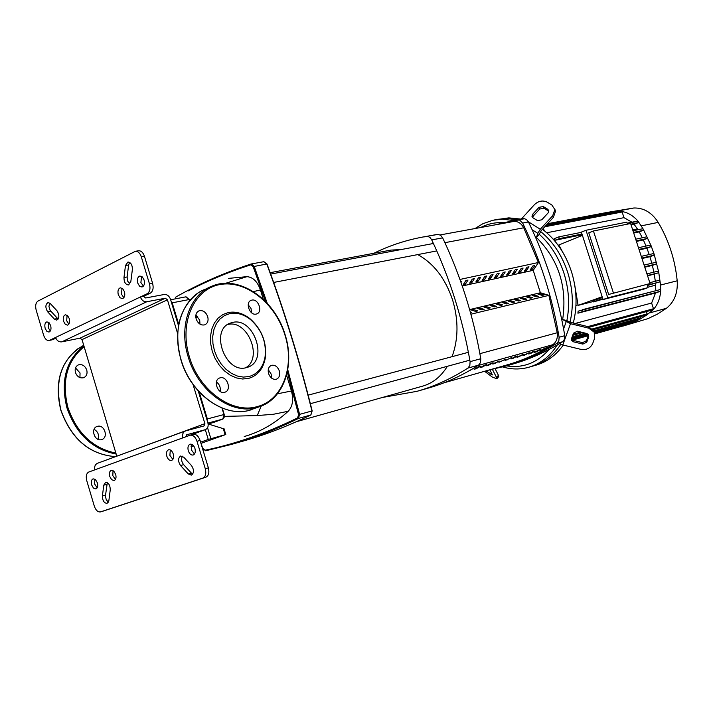<?xml version="1.0" encoding="UTF-8"?>
<svg xmlns="http://www.w3.org/2000/svg" width="713" height="713" viewBox="0 0 713 713"><rect width="100%" height="100%" fill="white"/><g stroke="black" fill="none" stroke-linecap="round" stroke-linejoin="round"><path stroke-width="1.07" d="M513.449 221.52L440.09 234.942L513.449 221.52C517.691 221.048 521.123 223.133 523.734 227.795L538.395 262.509M462.256 285.993L533.226 270.325L540.383 292.749L548.957 295.351L470.919 314.201L548.894 295.369L557.245 332.739C557.86 338.212 556.363 342.204 552.744 344.727C537.7 353.826 522.273 360.618 506.453 365.083L443.932 382.819M524.821 355.092L529.153 352.659L522.861 355.635L524.821 355.092L524.679 354.637M530.668 353.452L535 351.028L533.057 351.571L528.725 353.996L530.668 353.452L530.525 353.006M482.496 366.945L486.854 364.477L484.778 365.056L480.419 367.534L482.496 366.945L482.345 366.455M494.849 363.487L499.198 361.028L492.808 364.058L494.849 363.487L494.697 363.006M536.461 351.83L540.793 349.406L538.868 349.949L534.536 352.374L536.461 351.83L536.319 351.384M518.93 356.741L523.271 354.299L516.952 357.293L518.93 356.741L518.788 356.286M512.986 358.407L517.326 355.965L515.339 356.518L510.998 358.969L512.986 358.407L512.843 357.944M488.699 365.208L493.057 362.739L490.99 363.318L486.64 365.787L488.699 365.208L488.548 364.726M505.294 359.325L498.922 362.347L505.294 359.325M500.945 361.776L500.802 361.304M476.239 368.701L480.598 366.224L478.503 366.803L474.145 369.289L476.239 368.701L476.088 368.202M511.337 357.632L504.982 360.653L511.337 357.632M506.996 360.083L506.845 359.619M469.929 370.466L473.753 368.131M542.21 350.217L546.532 347.801L544.625 348.336L540.302 350.751L542.21 350.217L542.067 349.78M67.093 315.217L66.683 320.752L68.876 324.121M69.268 318.586C70.043 322.116 69.446 324.308 67.477 325.146L65.248 324.281L63.591 321.349C62.815 317.811 63.421 315.627 65.4 314.789L67.619 315.654L69.268 318.586M122.03 288.168L121.424 294.139L123.857 297.686M124.454 291.715C125.265 295.432 124.579 297.731 122.413 298.622L120.034 297.74L118.287 294.719C117.485 290.993 118.171 288.694 120.345 287.802L122.716 288.694L124.454 291.715M170.291 449.965L169.89 455.402L172.867 459.413M173.259 453.985C174.043 457.372 173.455 459.537 171.503 460.473C169.498 460.723 167.929 459.315 166.824 456.258C166.04 452.862 166.628 450.696 168.589 449.769C170.585 449.529 172.145 450.928 173.259 453.985M113.037 470.571L112.806 475.624L115.461 479.43M115.684 474.386C116.442 477.63 115.916 479.697 114.133 480.562L111.647 479.724L109.766 476.48C109.018 473.227 109.535 471.168 111.326 470.304L113.813 471.141L115.684 474.386M48.582 322.303L48.234 327.704L50.338 331.01M45.151 328.301C44.393 324.825 44.964 322.677 46.889 321.848L49.054 322.704L50.668 325.609C51.434 329.085 50.864 331.233 48.947 332.062L46.773 331.206L45.151 328.301M94.829 479.118L94.642 484.029L97.2 487.781M91.62 484.893C90.881 481.694 91.38 479.671 93.118 478.815L95.533 479.662L97.378 482.861C98.118 486.061 97.619 488.084 95.89 488.94L93.465 488.102L91.62 484.893M191.833 444.342L191.369 449.912L194.48 454.003M194.934 448.432C195.727 451.882 195.121 454.083 193.107 455.037C191.039 455.295 189.435 453.878 188.294 450.776C187.501 447.327 188.116 445.126 190.13 444.172C192.198 443.914 193.793 445.34 194.934 448.432M141.593 276.368L140.889 282.508L143.411 286.109M144.097 279.968C144.917 283.756 144.195 286.109 141.958 287.018L139.525 286.127L137.743 283.07C136.932 279.282 137.645 276.929 139.9 276.02L142.324 276.92L144.097 279.968M49.028 340.502L52.691 339.682L49.028 340.502C46.693 340.654 44.883 338.853 43.591 335.128L36.167 310.102C35.142 305.725 35.739 302.713 37.976 301.073L135.417 251.279C137.992 251.163 139.962 253.026 141.317 256.867L149.48 283.899C150.595 288.658 149.828 291.929 147.199 293.711L150.336 293.132C152.974 291.35 153.732 288.088 152.618 283.337L144.472 256.35C143.117 252.509 141.147 250.655 138.572 250.771L135.417 251.279M150.336 293.132L143.518 296.385L140.381 296.973L49.616 340.306M146.789 301.751L165.327 298.221L79.999 338.158L61.755 341.866L146.789 301.751C143.839 301.956 141.709 300.36 140.381 296.973L147.199 293.711M123.973 277.517L125.479 265.521L127.948 262.01C130.898 262.402 132.368 264.88 132.377 269.461L130.844 281.483L128.429 284.942C125.47 284.567 123.991 282.098 123.973 277.517L127.119 276.965L127.663 281.127L129.882 284.032M50.284 303.56L57.031 310.823C59.535 315.048 59.437 318.15 56.746 320.119L54.402 319.112L47.691 311.839C45.195 307.615 45.302 304.522 48.003 302.562L50.284 303.56M103.421 511.016L205.897 477.184C208.659 475.758 209.488 472.648 208.365 467.862L200.077 440.429C198.464 436.035 196.182 434.012 193.241 434.369L192.991 434.449M185.309 431.009L97.601 463.245C95.096 464.413 94.187 466.605 94.874 469.822L190.157 435.206C193.098 434.85 195.38 436.873 196.993 441.285L205.291 468.762C206.422 473.566 205.594 476.676 202.831 478.102L205.897 477.184M94.874 469.822L88.715 472.059C86.371 473.396 85.72 476.266 86.763 480.687L94.294 506.087C95.8 510.294 97.859 512.237 100.471 511.907L103.492 510.998M103.554 510.98L100.471 511.907M100.533 511.889L202.831 478.102M188.223 473.887L180.549 465.544C177.867 461.284 177.902 458.103 180.674 455.999L183.767 457.22L191.476 465.562C194.186 469.822 194.159 473.004 191.387 475.125L188.223 473.887L191.289 472.986L192.751 474.074M110.257 489.751L108.866 500.606L107.075 503.378C104.089 503.12 102.538 500.669 102.405 496.007L103.768 485.179L105.604 482.362C108.581 482.63 110.132 485.09 110.257 489.751M182.376 456.177C181.057 458.931 181.476 461.757 183.615 464.662L191.289 472.986M107.315 482.639L105.381 496.266L106.308 499.831L108.376 502.21M129.641 262.375L128.625 264.995L127.119 276.965M49.687 303.034L48.956 306.474L50.079 310.315L58.136 319.085M79.999 338.158L82.022 339.611L167.421 299.799L165.327 298.221M167.421 299.799L177.617 333.515M193.045 384.494L204.898 423.665L116.789 456.195M182.84 437.853C182.082 434.431 182.965 432.123 185.505 430.937L204.034 425.937L204.898 423.665M186.877 434.689L185.861 436.757L205.308 429.681L186.681 434.761M198.232 390.956L207.893 422.862C208.651 426.24 207.795 428.504 205.308 429.681L208.267 439.449L225.789 434.52L200.968 443.37L202.768 448.379M143.518 296.385L145.648 297.981L164.204 294.487C167.083 294.309 169.168 295.877 170.469 299.219L178.491 325.707M55.819 338.194L52.691 339.682M82.022 339.611L116.763 456.079M55.552 337.472C56.799 340.645 58.867 342.115 61.755 341.866M217.59 382.863L216.262 383.139M213.481 422.506L208.134 423.959L224.078 428.896M191.271 445.5L192.795 444.957M200.603 442.176L208.267 439.449M193.704 445.937L191.031 446.73M286.581 375.172L291.439 391C293.729 399.717 292.651 406.472 288.204 411.267C274.594 423.7 259.942 432.123 244.247 436.525M253.391 291.617L260.441 289.95C257.482 281.582 252.99 277.152 246.965 276.662L228.463 278.382M260.441 289.95L263.32 299.326M219.372 390.777L220.281 390.59M195.852 317.57L197.724 316.599M224.435 416.401L257.25 415.563L261.199 406.107M291.439 391L277.464 393.808M257.25 415.563L273.498 414.253L288.204 411.267M246.965 276.662L225.46 283.337M452.051 356.678C458.45 339.138 458.628 320.226 452.586 299.932C445.375 278.525 433.762 263.409 417.738 254.594M400.956 249.586L390.991 250.085L270.191 272.678M296.385 421.713L422.8 386.089C432.8 383.184 440.99 376.58 447.372 366.295M548.983 349.53C537.174 362.962 523.003 368.407 506.471 365.885L512.148 364.272C529.394 359.388 546.203 351.883 562.584 341.759L564.509 339.272L564.794 335.689C557.949 295.574 545.837 257.669 528.449 221.966L526.577 219.64L524.554 218.739L514.323 220.353L519.59 220.032L522.647 223.044C540.08 258.89 552.236 296.964 559.117 337.249L558.84 340.841L556.915 343.336C540.516 353.488 523.69 361.01 506.435 365.894L489.884 369.789L492.38 374.895L486.034 370.876M471.73 282.74L469.626 283.204L472.247 279.139L474.35 278.685L471.73 282.74L471.141 280.86M477.621 308.497L479.724 307.998L484.065 309.389L481.97 309.897L477.621 308.497M480.134 309.308L479.724 307.998M478.013 281.359L475.928 281.822L478.539 277.767L480.633 277.312L478.013 281.359L477.425 279.505M483.895 307L485.972 306.51L490.312 307.891L488.236 308.39L483.895 307M486.382 307.793L485.972 306.51M460.741 281.644L461.623 281.448L461.008 282.41M470.339 312.089L471.409 312.437L470.5 312.651M484.234 279.995L482.166 280.45L484.787 276.412L486.854 275.958L484.234 279.995L483.655 278.15M490.107 305.521L492.166 305.03L496.506 306.403L494.448 306.893L490.107 305.521M492.576 306.305L492.166 305.03M490.41 278.631L488.36 279.086L490.972 275.066L493.031 274.621L490.41 278.631L489.831 276.822M496.275 304.05L498.316 303.56L502.638 304.923L500.606 305.414L496.275 304.05M498.717 304.816L498.316 303.56M465.402 284.139L463.281 284.603L465.892 280.521L468.013 280.057L465.402 284.139L464.796 282.232M471.302 310.012L473.414 309.504L477.763 310.904L475.651 311.412L471.302 310.012M473.833 310.823L473.414 309.504M502.594 275.958L500.579 276.394L503.2 272.402L505.214 271.965L502.594 275.958L502.032 274.184M508.44 301.144L510.446 300.663L514.759 302.009L512.754 302.49L508.44 301.144M510.838 301.893L510.446 300.663M508.61 274.63L506.613 275.066L509.225 271.092L511.23 270.655L508.61 274.63L508.048 272.883M514.438 299.71L516.435 299.237L520.748 300.574L518.752 301.055L514.438 299.71M516.818 300.449L516.435 299.237M514.572 273.32L512.594 273.756L515.205 269.79L517.192 269.362L514.572 273.32L514.02 271.591M520.401 298.292L522.371 297.82L526.675 299.148L524.706 299.62L520.401 298.292M522.754 299.014L522.371 297.82M520.49 272.018L518.52 272.446L521.141 268.498L523.101 268.07L520.49 272.018L519.946 270.307M526.301 296.875L528.262 296.412L532.558 297.731L530.606 298.203L526.301 296.875M528.636 297.597L528.262 296.412M526.354 270.726L524.403 271.154L527.023 267.223L528.966 266.796L526.354 270.726L525.811 269.033M532.156 295.485L534.099 295.022L538.386 296.332L536.452 296.795L532.156 295.485M534.474 296.189L534.099 295.022M532.165 269.452L530.231 269.87L532.852 265.958L534.786 265.53L532.165 269.452L531.631 267.776M537.958 294.095L539.884 293.64L544.171 294.941L542.254 295.405L537.958 294.095M540.258 294.799L539.884 293.64M496.524 277.286L494.492 277.74L497.113 273.73L499.145 273.284L496.524 277.286L495.963 275.494M502.38 302.588L504.403 302.107L508.725 303.462L506.702 303.952L502.38 302.588M504.804 303.346L504.403 302.107M469.644 309.594L540.383 292.749M459.965 279.451L538.467 262.5L533.226 270.325M382.293 397.498L416.98 391.321L427.711 388.264C445.108 383.344 462.077 375.626 478.61 365.118L480.535 362.516L480.785 358.719C473.396 316.135 460.687 275.851 442.648 237.866L440.732 235.388L438.237 234.363L423.246 236.948L428.156 236.511L430.18 237.714L431.721 239.889C449.841 278.168 462.63 318.756 470.09 361.651L469.84 365.475L467.915 368.086C451.374 378.648 434.395 386.393 416.98 391.321M373.844 253.293C389.209 245.655 405.679 240.21 423.246 236.948M494.938 224.907L514.323 220.353M566.88 320.592C569.919 305.048 568.947 289.264 563.956 273.248C558.707 257.331 550.481 244.345 539.269 234.301L536.417 237.447C558.644 259.603 567.396 286.974 562.664 319.549L566.88 320.592L570.195 322.276L588.403 326.75L588.751 328.185L594.187 332.151L594.624 338.327L592.646 343.613C590.328 348.283 586.416 350.199 580.908 349.379L562.78 344.958L570.516 323.702L562.664 319.549M502.629 366.937C511.56 369.548 520.347 369.637 528.966 367.204C540.481 363.773 549.937 356.348 557.334 344.923M563.27 345.074C556.042 355.226 547.094 361.883 536.417 365.047L532.7 366.125C544.046 362.748 553.404 355.475 560.783 344.317C553.404 355.475 544.046 362.748 532.7 366.125L528.966 367.204M570.026 322.231C573.751 305.993 572.976 289.38 567.7 272.393C562.013 255.236 552.958 241.582 540.534 231.44C552.958 241.582 562.013 255.236 567.7 272.393C572.976 289.38 573.751 305.993 570.026 322.231M571.559 338.461L573.502 333.158L577.432 331.215L586.781 333.515L588.599 334.843L588.742 336.884L586.772 342.178L582.86 344.103L573.537 341.83L571.692 340.457L571.559 338.461M571.416 339.094L573.216 340.377L582.521 342.65L586.434 340.734L588.546 334.754M489.519 369.887L490.17 370.35M559.429 343.684L562.78 344.958M588.751 328.185L570.516 323.702M594.678 333.229L593.831 330.707L588.403 326.75M495.098 368.737L498.44 375.288L496.515 377.427L496.809 378.763L492.3 377.07L484.608 371.286M496.515 377.427L492.353 369.307M498.565 376.812L498.44 375.288M536.417 237.447L537.834 233.329L540.285 229.238L552.682 215.718L553.333 217.412L540.962 230.914L539.269 234.301M480.678 227.518C487.737 223.855 495.294 222.242 503.351 222.67M513.485 220.504L502.54 219.212L493.013 220.219L482.888 223.704L474.956 228.561M537.486 220.602L532.959 217.786L531.969 216.306L532.709 214.212L539.046 207.323L543.306 206.547L547.842 209.328L548.85 210.852L548.119 212.911L541.764 219.827L537.486 220.602M547.842 209.328L548.502 211.03L543.974 208.241L539.723 209.016L533.395 215.896L532.638 217.545M552.682 215.718L554.883 209.569L551.835 204.987L547.299 202.207C542.825 200.086 538.573 200.861 534.545 204.542L521.274 219.087M553.333 217.412L555.534 211.271L554.794 209.034M517.29 219.809L507.718 218.552L498.342 219.239L507.718 218.552L517.29 219.809M542.45 229.283C555.757 239.425 565.418 253.507 571.434 271.537C576.888 289.184 577.503 306.349 573.279 323.034M494.519 219.925L508.815 217.866L521.087 219.123M614.071 296.742L612.904 297.036M602.957 299.193L593.492 301.902L602.752 298.569M593.466 301.831L593.118 300.743L602.378 297.41M627.44 224.14L626.789 222.126L586.006 230.263L581.362 232.108L603.064 299.54L643.349 289.282L648.01 287.633L647.039 284.621M586.006 230.263L607.779 297.865L603.064 299.54M607.779 297.865L648.01 287.633M650.078 283.542L630.622 223.508L593.439 230.985L588.778 232.821L608.635 294.469L650.078 283.542L608.635 294.469M593.359 301.492L578.118 305.369L602.173 296.768M582.405 235.343L558.163 245.281M578.118 305.369L574.758 285.262M562.7 252.135L558.912 245.129M593.439 230.985L613.358 292.776M653.268 253.623L641.272 256.368L653.268 253.623L654.142 254.211L653.732 255.281L649.917 256.689L641.967 258.525M644.097 265.084L655.791 262.322L656.682 262.972L656.254 263.979L652.377 265.396L644.775 267.197M646.941 273.854L657.769 271.216L658.678 271.938L658.242 272.874L647.609 275.931M659.195 280.307L649.793 282.669L659.195 280.307L660.122 281.1L659.668 281.965L647.324 285.503M575.106 323.479L651.629 303.043L653.473 308.747L653.037 309.798L589.553 327.115M582.227 309.727L659.739 289.701L660.684 290.672L660.22 291.359L655.505 292.998L651.629 303.043M655.505 292.998L577.895 313.185L578.136 311.171L659.739 289.701M655.577 283.418L655.791 290.717M637.529 221.092L627.128 223.178L638.188 221.36L637.966 222.75L634.089 224.265L638.001 229.729M654.267 274.3L655.327 281.279M642.511 228.793L632.975 230.771L642.511 228.793L643.278 229.203L642.948 230.451L639.231 231.885L642.315 237.777M639.231 231.885L633.705 233.035M652.377 265.396L653.866 272.161M646.638 236.85L635.702 239.194L646.638 236.85L647.44 237.313L647.083 238.507L643.349 239.924L646.049 246.047M643.349 239.924L636.424 241.422M649.917 256.689L651.825 263.257M634.089 224.265L631.058 224.871M582.218 234.755L555.382 240.183L554.046 238.766L558.858 236.859L559.313 238.614L555.382 240.183M545.614 225.843L621.326 211.422L622.137 212.002L623.973 217.661L631.994 222.206M623.973 217.661L546.755 232.759M547.245 224.051L613.661 211.476L614.624 212.697M544.206 230.638L543.431 228.213M606.291 212.599L606.852 212.768M547.566 223.704L607.102 212.438L616.87 211.217L621.522 211.422C627.877 212.456 633.429 215.772 638.188 221.36L643.278 229.203L651.058 245.655L650.675 246.787L646.914 248.195L649.222 254.55M577.895 313.185L582.69 311.492L582.182 309.736M646.914 248.195L639.178 249.924M638.474 247.732L650.22 245.129L651.058 245.655L654.142 254.211L658.678 271.938L660.559 285.031L660.684 290.672C660.185 298.248 657.734 304.567 653.331 309.611L646.914 314.879L593.136 329.691M627.618 323.916L627.164 324.798L594.865 333.8M634.169 320.618L633.991 322.133L627.19 324.789L594.874 333.853M640.541 316.634L640.622 318.809L633.991 322.133L594.633 333.096M646.611 311.545L647.092 314.789L640.497 318.863L594.081 331.732M607.102 212.438L633.866 207.991C643.768 207.75 651.878 212.554 658.197 222.394C668.741 240.254 675.068 259.719 677.198 280.797C677.965 292.749 674.364 301.92 666.414 308.301L657.386 314.139L647.867 318.675L623.233 326.001M86.754 370.02C87.592 373.737 86.576 376.304 83.697 377.703C79.945 378.514 77.191 376.785 75.444 372.525C74.615 368.808 75.631 366.25 78.483 364.851C82.253 364.031 85.007 365.751 86.754 370.02M79.936 377.614L80.043 372.988L75.525 367.917M97.512 426.321C104.383 424.226 108.724 437.488 101.825 439.511L101.469 439.618C94.615 441.784 90.203 428.477 97.102 426.445L97.512 426.321M98.002 439.306C99.312 434.957 98.011 431.623 94.098 429.315M245.664 367.783C263.364 357.917 247.384 319.166 227.795 324.495L227.679 324.522M232.536 322.454L230.7 322.98C209.399 329.281 225.05 374.093 246.324 367.641L247.625 367.257C268.89 361.01 253.962 316.768 232.536 322.454M248.534 378.416C257.58 375.751 263.159 368.995 265.272 358.14C266.992 342.703 262.001 329.656 250.316 318.978C243.213 313.328 235.914 311.171 228.427 312.517L222.902 314.531L218.116 318.123L214.328 323.114L211.743 329.263L210.504 336.269L210.683 343.764L212.278 351.357L215.201 358.657L219.319 365.27L224.39 370.858L230.156 375.145L236.315 377.899L242.545 379.004L248.534 378.416M249.042 376.535C257.678 374.004 263.017 367.551 265.031 357.186C266.671 342.436 261.912 329.959 250.735 319.763C243.944 314.362 236.983 312.303 229.836 313.595L224.559 315.529L219.987 318.961L216.378 323.729L213.918 329.602L212.741 336.286L212.911 343.434L214.435 350.689L217.233 357.65L221.155 363.969L225.994 369.307L231.502 373.398L237.376 376.036L243.32 377.097L249.042 376.535M268.257 369.673L271.154 374.075L271.466 378.024M268.578 373.603C270.325 377.988 272.954 379.851 276.448 379.191C279.336 377.801 280.289 375.047 279.327 370.938C277.58 366.553 274.951 364.691 271.439 365.35C268.569 366.74 267.616 369.494 268.578 373.603M248.195 304.816L250.985 308.408L251.742 312.882M256.154 314.085L256.707 313.925C263.115 311.991 258.364 298.435 251.876 300.111L251.261 300.289C244.853 302.223 249.675 315.832 256.154 314.085M195.879 315.039L199.702 320.164L199.979 324.148M207.706 316.625C205.807 311.964 202.938 310.021 199.096 310.797C196.2 312.232 195.228 314.968 196.173 319.005C198.071 323.666 200.941 325.609 204.774 324.843C207.679 323.408 208.659 320.672 207.706 316.625M220.183 377.81L219.764 377.935C212.741 379.949 217.617 394.467 224.586 392.302L224.952 392.195C231.975 390.18 227.18 375.724 220.183 377.81M216.449 381.936C219.542 384.352 220.763 387.498 220.13 391.366M523.734 227.795L444.912 242.678M479.894 353.666L557.245 332.739M552.744 344.727L477.942 365.546M141.317 256.867L144.472 256.35M152.618 283.337L149.48 283.899M208.365 467.862L205.291 468.762M196.993 441.285L200.077 440.429M183.615 464.662L180.549 465.544M106.807 484.314L103.768 485.179M105.426 495.116L102.405 496.007M128.625 264.995L125.479 265.521M57.495 318.524L54.402 319.112M50.783 311.26L47.691 311.839M205.103 429.734L185.852 436.739M223.196 428.29L225.139 434.68M210.852 438.647L207.545 427.729M311.982 410.929L310.93 414.895M310.77 414.993C287.927 426.098 265.441 434.787 243.311 441.035L231.03 444.529C253.142 438.281 275.61 429.591 298.435 418.442L310.77 414.993M266.867 264.166L266.769 263.997C284.371 311.599 299.433 360.591 311.946 410.964L298.569 414.654L297.633 417.889C266.038 433.263 235.165 444.047 205.023 450.233L205.727 450.768L231.03 444.529L205.709 450.768M263.676 261.742L266.769 263.997L253.168 266.653L265.468 301.421M297.633 417.889L298.435 418.442L299.603 414.396L287.767 369.735M205.023 450.233L202.742 448.299M287.321 372.079L298.569 414.654M267.206 303.248L254.158 266.279L251.288 263.953L250.691 264.835L253.168 266.653M188.179 290.94C207.608 280.797 228.445 272.09 250.691 264.835M250.958 264.042C224.051 272.874 199.185 283.774 176.369 296.76M222.83 419.075L213.134 422.613M224.06 414.547L224.363 416.953L223.044 418.977L208.134 423.95M222.296 408.175L224.212 414.476L222.723 419.119L207.955 423.085M221.975 408.041L223.944 414.538L207.349 418.941L199.203 392.016M185.656 296.92L189.186 299.656M178.731 324.379L172.207 302.829L189.052 299.558L189.444 300.859M170.897 300.628L172.207 302.829L171.61 302.98M206.752 419.11L207.349 418.941L207.519 421.633M556.915 343.336L562.584 341.759M437.39 234.399L426.454 236.395M431.721 239.889L442.648 237.866M480.785 358.719L470.09 361.651M467.915 368.086L478.61 365.118M564.794 335.689L559.117 337.249M522.647 223.044L528.449 221.966M523.289 218.739L517.486 219.8M588.394 335.44L588.742 336.884M586.434 340.734L586.772 342.178M582.521 342.65L582.86 344.103M573.216 340.377L573.537 341.83M491.738 373.389L490.883 374.334M487.496 370.466L486.676 371.366M566.149 321.839L563.591 328.889M532.156 229.755L537.834 233.329M533.395 215.896L532.709 214.212M539.723 209.016L539.046 207.323M543.974 208.241L543.306 206.547M540.285 229.238L528.342 221.77M523.467 218.722L522.201 217.928M653.732 255.281L641.807 258.026M656.254 263.979L644.632 266.733M658.242 272.874L647.475 275.503M659.668 281.965L647.19 285.111M578.074 304.879L575.961 305.414M655.755 285.155L647.859 287.161M637.511 228.9L632.689 229.898M614.419 212.064L546.399 224.978M622.137 212.002L544.75 226.779M660.22 291.359L582.69 311.492M647.083 238.507L636.237 240.842M650.675 246.787L639.008 249.39M637.966 222.75L630.836 224.185M581.986 234.042L559.313 238.614M642.948 230.451L633.509 232.42M558.858 236.859L581.434 232.331L558.965 236.841M640.925 317.82L593.858 330.832M585.409 333.176L572.156 336.839M634.329 321.126L594.241 332.258M587.877 334.023L571.523 338.559M653.473 308.747L587.806 326.607M647.351 313.827L592.432 328.916M580.926 332.071L573.118 334.219M666.414 308.301L649.775 312.873M677.198 280.797L660.559 285.031M633.866 207.991L616.87 211.217M658.197 222.394L641.344 225.843M84.134 346.696C66.897 360.849 61.478 381.099 67.895 407.435C76.924 433.201 92.913 448.415 115.862 453.076M83.893 345.876C66.024 360.101 60.355 380.724 66.888 407.747C76.193 434.155 92.61 449.582 116.148 454.029M83.715 345.261C61.675 358.113 54.09 379.771 60.953 410.233C71.532 439.163 89.749 454.636 115.613 456.632M205.879 289.015C183.179 296.822 171.334 329.014 181.111 359.878C190.808 394.048 224.319 417.916 249.63 410.198L262.375 405.617M256.876 407.542L259.158 406.856C283.819 399.004 295.048 365.511 285.155 334.852C275.156 300.048 239.942 274.96 212.902 285.779C190.184 293.569 178.375 325.886 188.205 356.91C197.973 391.241 231.556 415.26 256.876 407.542M257.135 406.615C282.642 400.376 295.111 366.295 284.915 334.887C275.378 303.275 245.637 279.621 219.898 284.549C194.025 288.988 178.892 322.793 189.302 356.562C198.954 390.483 232.108 414.226 257.135 406.615M219.203 284.024L212.902 285.779M193.241 434.369L190.157 435.206M224.007 428.656L225.789 434.52M243.311 441.035C265.459 434.778 287.963 426.089 310.815 414.975L312.169 410.902C299.656 360.546 284.603 311.572 267.001 263.988L263.89 261.689L251.029 264.015C223.704 272.972 198.49 284.068 175.38 297.303M201.743 445.937L202.617 448.379L205.692 450.776M189.649 300.61L189.328 299.531L186.022 296.804L170.63 299.754M468.388 352.311L308.168 395.145M469.831 360.163L310.369 403.701M436.784 250.914L273.685 282.446M433.415 243.489L270.69 274.068M571.407 339.192L571.692 340.457M593.831 330.707L594.187 332.151M498.735 376.633L496.809 378.763M532.335 217.207L531.969 216.306M554.883 209.569L555.534 211.271M644.089 265.076L655.791 262.322M646.932 273.854L657.769 271.216M650.22 245.129L638.465 247.732M572.486 340.101L588.305 335.689M588.323 335.627L572.423 340.065M587.191 333.639L571.764 337.917M588.546 334.789L571.701 339.477M582.806 332.534L572.717 335.315M60.846 410.287C54.295 383.068 60.204 362.373 78.573 348.202M77.94 365.101L78.483 364.851M60.855 410.314C71.38 439.19 89.624 454.636 115.568 456.641M197.742 293.257C179.132 308.016 173.535 330.253 180.959 359.958C190.941 395.162 226.119 419.182 251.912 409.512M265.272 358.14L265.031 357.186M250.316 318.978L250.735 319.763"/></g></svg>
